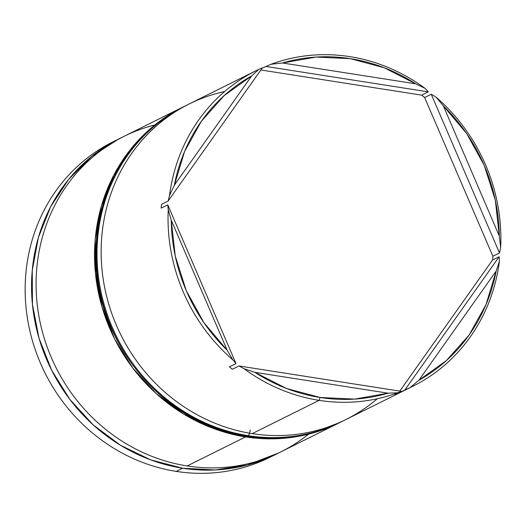 <?xml version="1.0" encoding="UTF-8"?>
<svg xmlns="http://www.w3.org/2000/svg" width="527" height="527" viewBox="0 0 527 527"><rect width="100%" height="100%" fill="white"/><g stroke="black" fill="none" stroke-linecap="round" stroke-linejoin="round"><path stroke-width="0.79" d="M181.631 107.719L154.615 125.162L131.684 147.982L113.713 175.3L101.408 206.064L95.235 239.093L95.427 273.124L101.975 306.839L114.636 338.953L132.923 368.221L156.124 393.524L183.356 413.893L213.567 428.537L245.602 436.903L278.223 438.662L310.186 433.747L340.178 422.384A176.176 163.917 -116.4 0 1 339.355 422.792A176.176 163.917 -116.4 0 1 245.602 436.903L187.164 465.947L245.602 436.903A176.176 163.917 -116.4 0 1 97.811 289.58A176.176 163.917 -116.4 0 1 182.526 107.271L124.089 136.315A176.176 163.917 63.6 0 0 39.373 318.624A176.176 163.917 63.6 0 0 187.164 465.947A176.176 163.917 -116.4 0 1 36.897 301.286A176.176 163.917 -116.4 0 1 154.879 124.952M256.043 70.73A176.176 163.917 -116.4 0 1 258.77 69.406A176.176 163.917 63.6 0 0 169.51 195.563L168.1 201.097L161.493 204.377A176.176 163.917 63.6 0 0 161.157 208.125L167.764 204.845L236.017 363.59L167.764 204.845L168.258 209.594L171.249 220.154L227.19 350.264L232.848 359.829L227.19 350.264A173.66 161.572 -116.4 0 1 171.249 220.154L175.241 256.017L186.262 290.647L203.837 322.531L227.19 350.264L171.249 220.154L168.258 209.594A176.176 163.917 63.6 0 0 232.848 359.829L236.017 363.59L229.403 366.871A176.176 163.917 63.6 0 0 232.367 369.236L238.975 365.955L401.548 391.396L238.975 365.955L243.942 368.683L254.857 372.339L388.096 393.195L397.793 392.76L401.548 391.396L394.934 394.683A176.176 163.917 63.6 0 0 398.234 393.3L404.841 390.013L499.161 256.715L404.841 390.013L410.138 387.582L418.886 380.263L496.184 271.016L499.398 261.425L499.161 256.715L492.554 260.002L399.776 391.12L492.554 260.002A176.176 163.917 63.6 0 0 492.883 256.247L424.637 97.508L431.244 94.221L499.491 252.967L492.883 256.247L424.637 97.508A176.176 163.917 63.6 0 0 421.672 95.143L428.28 91.856L265.713 66.409L428.28 91.856L424.966 88.305A176.176 163.917 63.6 0 0 349.796 56.626A176.176 163.917 -116.4 0 1 424.966 88.305L415.704 83.826L282.465 62.976L271.115 64.228A176.176 163.917 -116.4 0 1 349.796 56.626A176.176 163.917 63.6 0 0 271.115 64.228L262.136 68.187L271.115 64.228L282.465 62.976A173.66 161.572 -116.4 0 1 415.704 83.826L384.124 67.726L350.402 58.668L316.009 57.061L282.465 62.976L415.704 83.826L424.966 88.305L428.28 91.856L421.672 95.143A176.176 163.917 -116.4 0 1 424.637 97.508L431.244 94.221L436.06 97.159A176.176 163.917 -116.4 0 1 500.65 247.394A176.176 163.917 63.6 0 0 436.06 97.159L443.372 105.907A173.66 161.572 -116.4 0 1 499.306 236.01L495.321 200.148L484.3 165.518L466.724 133.634L443.372 105.907L499.306 236.01L500.65 247.394L499.491 252.967L492.883 256.247A176.176 163.917 -116.4 0 1 492.554 260.002L499.161 256.715L499.398 261.425A176.176 163.917 -116.4 0 1 412.865 386.258A176.176 163.917 -116.4 0 1 410.138 387.582A176.176 163.917 63.6 0 0 499.398 261.425L496.184 271.016A173.66 161.572 -116.4 0 1 418.886 380.263L446.474 360.508L469.175 334.928L485.993 304.659L496.184 271.016L418.886 380.263L410.138 387.582L398.234 393.3A176.176 163.917 -116.4 0 1 394.934 394.683L401.548 391.396L397.793 392.76A176.176 163.917 -116.4 0 1 319.118 400.362L320.159 397.496A173.66 161.572 -116.4 0 1 254.857 372.339L286.431 388.445L320.159 397.496L354.552 399.104L388.096 393.195L254.857 372.339L243.942 368.683A176.176 163.917 63.6 0 0 319.118 400.362A176.176 163.917 63.6 0 0 397.793 392.76L388.096 393.195A173.66 161.572 -116.4 0 1 320.159 397.496L319.118 400.362L252.209 433.616L319.118 400.362A176.176 163.917 -116.4 0 1 243.942 368.683L238.975 365.955L232.367 369.236A176.176 163.917 -116.4 0 1 229.403 366.871L236.017 363.59L232.848 359.829A176.176 163.917 -116.4 0 1 168.258 209.594L167.764 204.845L161.157 208.125A176.176 163.917 -116.4 0 1 161.493 204.377L168.1 201.097L169.51 195.563A176.176 163.917 -116.4 0 1 256.043 70.73L189.134 103.984A176.176 163.917 63.6 0 0 104.418 286.293A176.176 163.917 63.6 0 0 252.209 433.616A176.176 163.917 -116.4 0 1 101.724 266.392A176.176 163.917 -116.4 0 1 224.654 91.514M278.631 452.95A176.176 163.917 -116.4 0 1 276.372 454.103A176.176 163.917 -116.4 0 1 182.619 468.207L176.216 471.388L182.619 468.207A176.176 163.917 -116.4 0 1 34.828 320.884A176.176 163.917 -116.4 0 1 119.543 138.575L113.14 141.756A176.176 163.917 63.6 0 0 28.432 324.065A176.176 163.917 63.6 0 0 176.216 471.388A176.176 163.917 -116.4 0 1 28.083 322.188A176.176 163.917 -116.4 0 1 116.362 140.208M258.77 69.406L262.413 67.799L258.77 69.406L251.675 75.901L224.087 95.657L201.38 121.236L184.569 151.512L174.378 185.155L251.675 75.901L258.77 69.406M119.543 138.575A176.176 163.917 -116.4 0 1 121.823 137.468M174.378 185.155A173.66 161.572 -116.4 0 1 251.675 75.901L174.378 185.155L169.51 195.563L174.378 185.155M273.144 455.657A176.176 163.917 -116.4 0 1 176.216 471.388A176.176 163.917 63.6 0 0 269.969 457.284L276.372 454.103M121.836 137.461L118.647 139.023L91.632 156.466L68.701 179.285L50.73 206.604L38.425 237.367L32.252 270.404L32.443 304.428L38.991 338.15L51.653 370.257L69.939 399.525L93.141 424.834L120.373 445.196L150.584 459.847L182.619 468.207L215.24 469.965L247.203 465.051L278.638 452.95M308.565 434.162A176.176 163.917 -116.4 0 1 187.164 465.947A176.176 163.917 63.6 0 0 280.911 451.843L339.355 422.792M377.352 398.728A176.176 163.917 -116.4 0 1 252.209 433.616A176.176 163.917 63.6 0 0 345.962 419.512L412.865 386.258M168.1 201.097L262.413 67.799L168.1 201.097M421.672 95.143L260.872 69.972L421.672 95.143M398.234 393.3L398.511 392.905L398.234 393.3M500.65 247.394L499.306 236.01L443.372 105.907L436.06 97.159L431.244 94.221L499.491 252.967L500.65 247.394M165.01 117.956A176.176 163.917 63.6 0 0 103.042 300.495A176.176 163.917 63.6 0 0 248.079 435.671A176.176 163.917 -116.4 0 1 100.295 288.348A176.176 163.917 -116.4 0 1 185.003 106.039A176.176 163.917 -116.4 0 1 187.078 105.031L184.18 106.447A176.176 163.917 63.6 0 0 99.465 288.756A176.176 163.917 63.6 0 0 247.255 436.079A176.176 163.917 -116.4 0 1 102.212 300.91A176.176 163.917 -116.4 0 1 164.187 118.371M247.255 436.079A5.033 1.541 98.9 0 1 246.893 436.139A5.033 1.541 -81.1 0 0 247.255 436.079L248.079 435.671L247.255 436.079A176.176 163.917 63.6 0 0 341.009 421.975L341.832 421.56A176.176 163.917 -116.4 0 1 248.079 435.671A5.033 1.541 98.9 0 0 250.167 429.94M341.009 421.975C311.457 436.402 280.094 441.125 246.913 436.145C159.826 424.775 88.384 333.38 96.257 243.164C99.484 184.503 133.95 130.854 184.18 106.447M343.894 420.52L341.832 421.56"/></g></svg>
